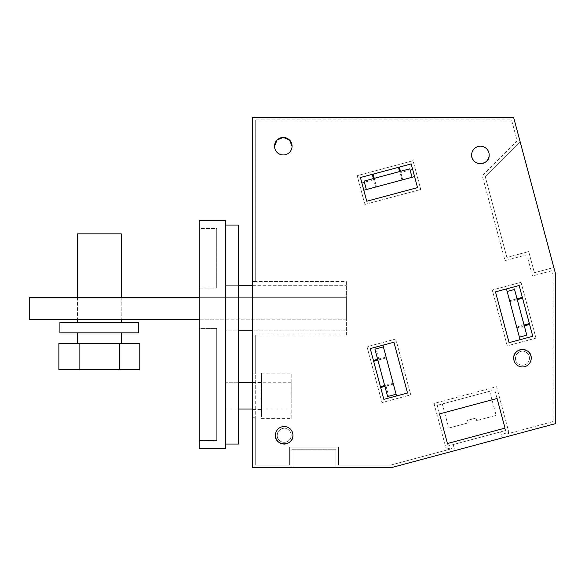 <?xml version="1.0" encoding="UTF-8"?>
<svg xmlns="http://www.w3.org/2000/svg" width="585" height="585" viewBox="0 0 585 585"><rect width="100%" height="100%" fill="white"/><g stroke="black" fill="none" stroke-linecap="round" stroke-linejoin="round"><path stroke-width="0.44" stroke-dasharray="2.92 2.19" d="M442.297 403.957L489.689 391.263L442.297 403.957L448.761 428.074L468.219 422.86L448.761 428.074M489.689 391.263L496.146 415.372L476.687 420.586L496.146 415.372M476.007 418.048L476.687 420.586L476.007 418.048L467.539 420.315L476.007 418.048M467.539 420.315L468.219 422.86L467.539 420.315M252.64 373.098L252.64 467.707L291.995 467.707L291.995 449.748L335.929 449.748L291.995 449.748L335.929 449.748L335.929 467.707L291.995 467.707L291.995 449.748L335.929 449.748L335.929 467.707L391.058 467.707L555.75 423.577L555.75 274.65L513.586 117.293L252.64 117.293L252.64 373.098L255.265 373.098L255.265 418.648L252.64 418.648M447.459 443.525L439.525 413.909L497.067 398.487L505.001 428.11L447.459 443.525L505.001 428.11L497.067 398.487L439.525 413.909L447.459 443.525L505.001 428.11L497.067 398.487L439.525 413.909L447.459 443.525M529.366 323.593L522.566 298.204L529.366 323.593L516.672 326.993L509.871 301.604L517.264 299.622L514.544 289.473L507.151 291.454L509.645 300.756L506.471 288.91L519.166 285.509L495.466 291.856L509.074 342.635L532.767 336.28L519.166 285.509L522.339 297.355L519.166 285.509L522.339 297.355L516.979 298.796L513.805 286.95L519.166 285.509L495.466 291.856L509.074 342.635L532.767 336.28L520.072 339.68L532.767 336.28L519.166 285.509L506.471 288.91L513.805 286.95M519.392 337.143L526.792 335.161L524.065 325.011L516.672 326.993L519.392 337.143L516.899 327.834L529.593 324.434L532.767 336.28L529.593 324.434L532.767 336.28L520.072 339.68L516.899 327.834L524.292 325.852M377.639 359.3L386.1 357.033L373.413 360.433L370.239 348.587L373.413 360.433L370.239 348.587L393.932 342.24L407.533 393.01L383.84 399.358L407.533 393.01L393.932 342.24L370.239 348.587L383.84 399.358L396.535 395.957L383.84 399.358L380.667 387.511L386.027 386.078L389.2 397.924M384.893 386.378L393.361 384.111L396.535 395.957L383.84 399.358L370.239 348.587L382.926 345.187L370.239 348.587L382.926 345.187L386.327 357.881L377.866 360.148L384.667 385.53L387.621 396.535L396.082 394.261L393.361 384.111L386.027 386.078M400.469 171.332L402.736 179.792L414.582 176.619L411.182 163.932L417.529 187.624L366.758 201.225L360.411 177.533L366.758 201.225L417.529 187.624L411.182 163.932L360.411 177.533L363.811 190.227L360.411 177.533L363.811 190.227L375.658 187.054L373.698 179.719L372.257 174.359L360.411 177.533L411.182 163.932L414.582 176.619L411.182 163.932L399.336 167.105L411.182 163.932L399.336 167.105L400.776 172.465L412.622 169.284M274.541 146.199A8.76 8.76 0 0 0 283.301 154.959A8.76 8.76 0 0 0 292.061 146.199M489.17 154.959A8.76 8.76 0 0 0 480.409 146.199A8.76 8.76 0 0 0 471.649 154.959M292.939 435.291A8.76 8.76 0 0 0 284.178 426.531A8.76 8.76 0 0 0 275.418 435.291M513.703 358.203A8.76 8.76 0 0 0 522.463 366.963A8.76 8.76 0 0 0 531.224 358.203M255.265 418.648L255.265 465.082L289.37 465.082L289.37 447.123L338.561 447.123L338.561 465.082L390.707 465.082L451.583 448.768L451.327 447.796L446.245 449.156L451.327 447.796L451.583 448.768L390.707 465.082L338.561 465.082L338.561 447.123L289.37 447.123L289.37 465.082L255.265 465.082L255.265 373.969L252.64 373.969L252.64 467.707L291.995 467.707L291.995 449.748L291.995 467.707L335.929 467.707L335.929 449.748L335.929 467.707L391.058 467.707L454.808 450.625L453.185 444.578L454.808 450.625L555.75 423.577L555.75 274.65L520.123 141.687L485.221 176.59L506.881 257.415L485.221 176.59L520.123 141.687L485.221 176.59L506.881 257.415L485.221 176.59L520.123 141.687L513.586 117.293L252.64 117.293L252.64 281.546L255.265 281.546L255.265 119.918L255.265 281.546L252.64 281.546L346.378 281.546L346.378 334.986L252.64 334.986L346.378 334.986L346.378 281.546L252.64 281.546L252.64 373.976L255.265 373.976L255.265 334.986L252.64 334.986L255.265 334.986L255.265 373.098M434.004 403.46L446.245 449.156L434.004 403.46L496.621 386.685L508.862 432.373L503.787 433.741L504.051 434.714L553.125 421.558L553.125 274.994L551.977 270.723L532.511 275.937L526.844 254.782L505.016 260.632L482.289 175.807L517.191 140.905L511.568 119.918L255.265 119.918L511.568 119.918L517.191 140.905L482.289 175.807L505.016 260.632L526.844 254.782L532.511 275.937L551.977 270.723L553.125 274.994L553.125 421.558L504.051 434.714L503.787 433.741L508.862 432.373L496.621 386.685L434.004 403.46M528.701 251.565L506.881 257.415L528.701 251.565L506.881 257.415L528.701 251.565L534.376 272.72L553.834 267.506L534.376 272.72L528.701 251.565L534.376 272.72L553.834 267.506L534.376 272.72L528.701 251.565M500.563 431.884L502.186 437.931L500.563 431.884L453.185 444.578L505.645 430.516L448.11 445.938L500.563 431.884M494.756 389.903L505.645 430.516L494.756 389.903L437.222 405.317L448.11 445.938L437.222 405.317L494.756 389.903M535.984 338.137L521.023 282.292L492.248 289.999L507.217 345.852L535.984 338.137L521.023 282.292L492.248 289.999L507.217 345.852L535.984 338.137M517.038 298.774L509.645 300.756L516.979 298.796M524.233 325.874L527.407 337.72M395.789 339.022L367.014 346.729L381.983 402.575L410.75 394.868L395.789 339.022L367.014 346.729L381.983 402.575L410.75 394.868L395.789 339.022M378.773 359L375.592 347.154M420.754 189.481L413.039 160.707L357.194 175.675L364.901 204.443L420.754 189.481L413.039 160.707L357.194 175.675L364.901 204.443L420.754 189.481M373.698 179.719L361.852 182.893M373.391 178.586L375.658 187.054L366.349 189.547L376.506 186.827L374.239 178.359L409.778 168.838L412.045 177.299L402.736 179.792L400.776 172.465M255.265 417.77L252.64 417.77L255.265 417.77M252.64 117.293L252.64 467.707L391.058 467.707L555.75 423.577L555.75 274.65L513.586 117.293L252.64 117.293M252.64 408.308L252.64 382.297L252.64 408.308M199.2 297.319L346.378 297.319L346.378 319.22L29.25 319.22L29.25 297.319L346.378 297.319L199.2 297.319L346.378 297.319L346.378 319.22L199.2 319.22L346.378 319.22L346.378 297.319L346.378 319.22L199.2 319.22L199.2 297.319L199.2 319.22M518.259 365.888A8.76 8.76 0 0 0 530.149 362.4A8.76 8.76 0 0 0 526.661 350.517A8.76 8.76 0 0 0 514.771 354.005A8.76 8.76 0 0 0 518.259 365.888A8.76 8.76 0 0 1 514.771 354.005A8.76 8.76 0 0 1 526.661 350.517C536.833 355.461 527.919 371.782 518.259 365.888M279.981 442.984A8.76 8.76 0 0 0 291.864 439.496A8.76 8.76 0 0 0 288.376 427.606A8.76 8.76 0 0 0 276.493 431.094A8.76 8.76 0 0 0 279.981 442.984A8.76 8.76 0 0 1 276.493 431.094A8.76 8.76 0 0 1 288.376 427.606C298.555 432.556 289.633 448.87 279.981 442.984M261.451 408.308L261.356 383.438L261.4 409.441M252.64 382.297L261.4 382.297L261.356 383.438M118.55 319.22L77.432 319.22L118.55 319.22M118.55 297.319L77.432 297.319L118.55 297.319M373.639 361.281L380.44 386.663L373.639 361.281L386.327 357.881L393.135 383.263L384.667 385.53M373.106 174.133L398.495 167.332L373.106 174.133L376.506 186.827L401.895 180.019L399.628 171.559M261.473 416.951L261.4 373.098L261.473 416.951M507.151 291.454L509.871 301.604L522.566 298.204M380.44 386.663L393.135 383.263L396.082 394.261M398.495 167.332L401.895 180.019L412.045 177.299M519.1 364.353A7.005 7.005 0 0 1 516.314 354.846A7.005 7.005 0 0 1 525.82 352.053A7.005 7.005 0 0 1 528.613 361.567A7.005 7.005 0 0 1 519.1 364.353C510.961 360.397 518.091 347.344 525.82 352.053A7.005 7.005 0 0 1 528.613 361.567A7.005 7.005 0 0 1 519.1 364.353M280.815 441.448A7.005 7.005 0 0 1 278.029 431.935A7.005 7.005 0 0 1 287.535 429.141A7.005 7.005 0 0 1 290.328 438.655A7.005 7.005 0 0 1 280.815 441.448C272.676 437.485 279.813 424.432 287.535 429.141A7.005 7.005 0 0 1 290.328 438.655A7.005 7.005 0 0 1 280.815 441.448M261.4 418.648L291.184 418.648L291.184 373.098L291.184 418.648M261.4 373.098L291.184 373.098M383.38 346.876L374.919 349.143L377.866 360.148M374.239 178.359L364.082 181.087L366.349 189.547M225.481 220.662L199.2 220.662L199.2 448.432L225.481 448.432L225.481 220.662M199.2 228.552L199.2 288.12L199.2 228.552L199.2 288.12L199.2 228.552L216.721 228.552L216.721 288.12L216.721 228.552L216.721 288.12L216.721 228.552L199.2 228.552M199.2 328.419L199.2 440.68L199.2 328.419L199.2 440.549L199.2 328.419L216.721 328.419L216.721 440.68L216.721 328.419L216.721 440.549L216.721 328.419L199.2 328.419M252.64 285.714L346.378 285.714L225.481 285.714L238.621 285.714L225.481 285.714L225.481 330.825L225.481 285.714L225.481 330.825L238.621 330.825L238.621 285.714L238.621 330.825L225.481 330.825L346.378 330.825L346.378 285.714L346.378 330.825L252.64 330.825M225.481 382.729L225.481 409.01L225.481 382.729L238.621 382.729L238.621 395.869L238.621 382.729L225.481 382.729L225.481 409.01L238.621 409.01L238.621 395.869L238.621 409.01L225.481 409.01L225.481 382.729M199.2 288.12L216.721 288.12L199.2 288.12M199.2 440.68L216.721 440.68L199.2 440.68M199.2 440.549L216.721 440.549L199.2 440.549M252.64 409.01L291.184 409.01L291.184 382.729L291.184 409.01M252.64 382.729L291.184 382.729M225.481 444.052L238.621 444.052L238.621 225.042L225.481 225.042L225.481 444.052L225.481 225.042M238.621 285.714L225.481 285.714L225.481 330.825L238.621 330.825M121.234 233.846L77.432 233.846M118.55 322.328L121.227 322.328M138.755 322.328L59.911 322.328M138.755 332.836L59.911 332.836M80.116 332.836L121.234 332.836L80.116 332.836M118.55 343.351L121.227 343.351M58.873 343.351L139.793 343.351M119.567 343.351L119.567 369.632L139.793 369.632M79.099 343.351L79.099 369.632L119.567 369.632M58.873 369.632L79.099 369.632M252.64 409.449L261.4 409.449M77.432 297.319L77.432 319.22L77.432 297.319M121.234 297.319L121.234 319.22L121.234 297.319"/><path stroke-width="0.88" d="M252.64 117.293L252.64 467.707L391.058 467.707L555.75 423.577L555.75 274.65L513.586 117.293L252.64 117.293M447.459 443.525L439.525 413.909L497.067 398.487L505.001 428.11L447.459 443.525M495.466 291.856L519.166 285.509L532.767 336.28L509.074 342.635L495.466 291.856L509.074 342.635L520.072 339.68L506.471 288.91L495.466 291.856M407.533 393.01L383.84 399.358L370.239 348.587L393.932 342.24L407.533 393.01L393.932 342.24L382.926 345.187L396.535 395.957L407.533 393.01M366.758 201.225L360.411 177.533L411.182 163.932L417.529 187.624L366.758 201.225L417.529 187.624L414.582 176.619L363.811 190.227L366.758 201.225M274.541 146.199A8.76 8.76 0 0 0 283.301 154.959A8.76 8.76 0 0 0 292.061 146.199A8.76 8.76 0 0 0 283.301 137.438A8.76 8.76 0 0 0 274.541 146.199L277.093 140.027L283.25 137.438M471.649 154.959A8.76 8.76 0 0 0 480.409 163.72A8.76 8.76 0 0 0 489.17 154.959A8.76 8.76 0 0 0 480.409 146.199A8.76 8.76 0 0 0 471.649 154.959C471.115 166.264 489.711 166.264 489.17 154.959M275.418 435.291A8.76 8.76 0 0 0 284.178 444.052A8.76 8.76 0 0 0 292.939 435.291A8.76 8.76 0 0 0 284.178 426.531A8.76 8.76 0 0 0 275.418 435.291C274.877 446.596 293.473 446.596 292.939 435.291M513.703 358.203A8.76 8.76 0 0 0 522.463 366.963A8.76 8.76 0 0 0 531.224 358.203A8.76 8.76 0 0 0 522.463 349.442A8.76 8.76 0 0 0 513.703 358.203C513.162 346.905 531.758 346.905 531.224 358.203M292.061 146.199L289.509 140.027L283.352 137.438M524.292 325.852L529.593 324.434L522.339 297.355L517.038 298.774M384.893 386.378L380.667 387.511L373.413 360.433L377.639 359.3M400.469 171.332L399.336 167.105L372.257 174.359L373.391 178.586M199.2 297.319L29.25 297.319L29.25 319.22L199.2 319.22M529.366 323.593L524.065 325.011L517.264 299.622L522.566 298.204M380.44 386.663L384.667 385.53M373.639 361.281L377.866 360.148M373.106 174.133L374.239 178.359M398.495 167.332L399.628 171.559M507.151 291.454L514.544 289.473L526.792 335.161L519.392 337.143M383.38 346.876L374.919 349.143L387.621 396.535L396.082 394.261M366.349 189.547L364.082 181.087L409.778 168.838L412.045 177.299M225.481 220.662L199.2 220.662L199.2 448.432L225.481 448.432L225.481 220.662M238.621 285.714L252.64 285.714M238.621 330.825L252.64 330.825M238.621 409.01L252.64 409.01M238.621 382.729L252.64 382.729M225.481 444.052L238.621 444.052L238.621 225.042L225.481 225.042M77.432 297.319L77.432 233.846L121.234 233.846L121.234 297.319M59.911 322.328L138.755 322.328L138.755 332.836L59.911 332.836L59.911 322.328M119.567 343.351L119.567 369.632L139.793 369.632L139.793 343.351L58.873 343.351L58.873 369.632L79.099 369.632L79.099 343.351M119.567 369.632L79.099 369.632M77.432 322.328L77.432 319.22M121.234 322.328L121.234 319.22M77.432 343.351L77.432 332.836M121.234 343.351L121.234 332.836"/></g></svg>
